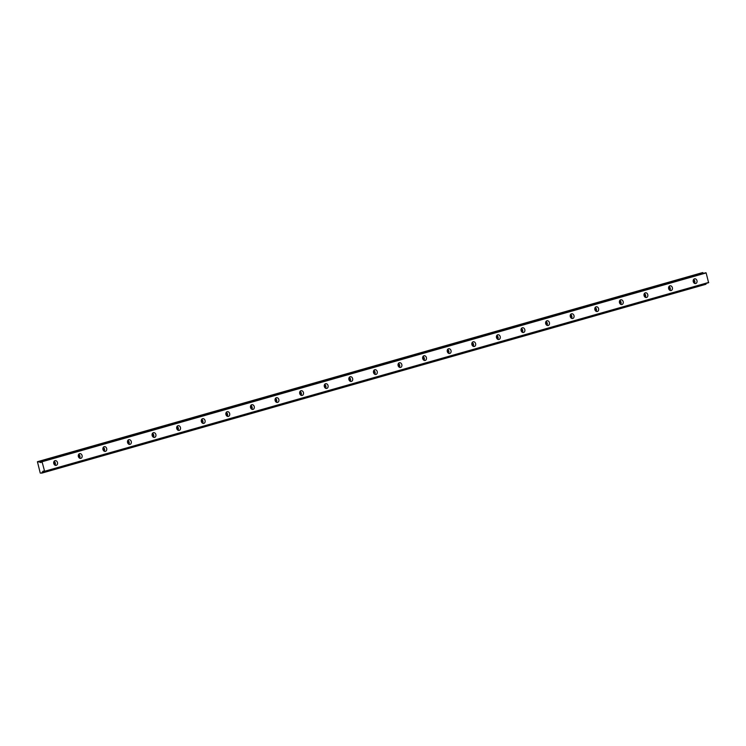 <?xml version="1.0" encoding="UTF-8"?>
<svg xmlns="http://www.w3.org/2000/svg" width="746" height="746" viewBox="0 0 746 746"><rect width="100%" height="100%" fill="white"/><g stroke="black" fill="none" stroke-linecap="round" stroke-linejoin="round"><path stroke-width="1.12" d="M704.112 273.223L701.52 272.887L37.431 461.718L40.247 473.085L41.841 473.113L42.14 472.125L44.042 471.603A1.296 0.793 -105.9 0 0 43.193 471.118A1.296 0.793 -105.9 0 0 43.175 471.118A1.296 0.793 -105.9 0 0 42.699 471.92L44.611 471.267L42.046 461.746L41.422 461.653L705.502 272.822M54.999 460.674A2.425 1.921 76.2 0 0 53.777 463.499A2.425 1.921 76.2 0 0 56.211 465.364A2.425 1.921 76.2 0 0 56.258 465.345A2.425 1.921 76.2 0 0 57.479 462.52A2.425 1.921 76.2 0 0 55.055 460.655A2.425 1.921 76.2 0 0 54.999 460.674M694.489 278.836A2.425 1.921 76.2 0 0 693.267 281.662A2.425 1.921 76.2 0 0 695.701 283.527A2.425 1.921 76.2 0 0 695.748 283.517A2.425 1.921 76.2 0 0 696.969 280.683A2.425 1.921 76.2 0 0 694.545 278.817A2.425 1.921 76.2 0 0 694.489 278.836M669.889 285.83A2.425 1.921 76.2 0 0 668.668 288.655A2.425 1.921 76.2 0 0 671.102 290.52A2.425 1.921 76.2 0 0 671.158 290.511A2.425 1.921 76.2 0 0 672.379 287.676A2.425 1.921 76.2 0 0 669.945 285.811A2.425 1.921 76.2 0 0 669.889 285.83M645.299 292.824A2.425 1.921 76.2 0 0 644.078 295.649A2.425 1.921 76.2 0 0 646.502 297.514A2.425 1.921 76.2 0 0 646.558 297.505A2.425 1.921 76.2 0 0 647.78 294.67A2.425 1.921 76.2 0 0 645.346 292.805A2.425 1.921 76.2 0 0 645.299 292.824M620.7 299.817A2.425 1.921 76.2 0 0 619.478 302.643A2.425 1.921 76.2 0 0 621.912 304.508A2.425 1.921 76.2 0 0 621.959 304.499A2.425 1.921 76.2 0 0 623.18 301.664A2.425 1.921 76.2 0 0 620.756 299.799A2.425 1.921 76.2 0 0 620.7 299.817M596.101 306.811A2.425 1.921 76.2 0 0 594.879 309.637A2.425 1.921 76.2 0 0 597.313 311.502A2.425 1.921 76.2 0 0 597.369 311.492A2.425 1.921 76.2 0 0 598.59 308.657A2.425 1.921 76.2 0 0 596.157 306.793A2.425 1.921 76.2 0 0 596.101 306.811M571.511 313.805A2.425 1.921 76.2 0 0 570.289 316.63A2.425 1.921 76.2 0 0 572.723 318.495A2.425 1.921 76.2 0 0 572.769 318.486A2.425 1.921 76.2 0 0 573.991 315.651A2.425 1.921 76.2 0 0 571.557 313.786A2.425 1.921 76.2 0 0 571.511 313.805M546.911 320.799A2.425 1.921 76.2 0 0 545.69 323.624A2.425 1.921 76.2 0 0 548.123 325.489A2.425 1.921 76.2 0 0 548.179 325.48A2.425 1.921 76.2 0 0 549.401 322.645A2.425 1.921 76.2 0 0 546.967 320.78A2.425 1.921 76.2 0 0 546.911 320.799M522.321 327.792A2.425 1.921 76.2 0 0 521.1 330.618A2.425 1.921 76.2 0 0 523.524 332.483A2.425 1.921 76.2 0 0 523.58 332.474A2.425 1.921 76.2 0 0 524.802 329.639A2.425 1.921 76.2 0 0 522.368 327.774A2.425 1.921 76.2 0 0 522.321 327.792M497.722 334.786A2.425 1.921 76.2 0 0 496.5 337.612A2.425 1.921 76.2 0 0 498.934 339.477A2.425 1.921 76.2 0 0 498.981 339.467A2.425 1.921 76.2 0 0 500.202 336.632A2.425 1.921 76.2 0 0 497.778 334.767A2.425 1.921 76.2 0 0 497.722 334.786M473.123 341.78A2.425 1.921 76.2 0 0 471.901 344.605A2.425 1.921 76.2 0 0 474.335 346.47A2.425 1.921 76.2 0 0 474.391 346.461A2.425 1.921 76.2 0 0 475.612 343.626A2.425 1.921 76.2 0 0 473.178 341.761A2.425 1.921 76.2 0 0 473.123 341.78M448.532 348.774A2.425 1.921 76.2 0 0 447.311 351.599A2.425 1.921 76.2 0 0 449.735 353.464A2.425 1.921 76.2 0 0 449.791 353.455A2.425 1.921 76.2 0 0 451.013 350.62A2.425 1.921 76.2 0 0 448.579 348.755A2.425 1.921 76.2 0 0 448.532 348.774M423.933 355.767A2.425 1.921 76.2 0 0 422.712 358.593A2.425 1.921 76.2 0 0 425.145 360.458A2.425 1.921 76.2 0 0 425.201 360.449A2.425 1.921 76.2 0 0 426.423 357.614A2.425 1.921 76.2 0 0 423.989 355.749A2.425 1.921 76.2 0 0 423.933 355.767M399.343 362.761A2.425 1.921 76.2 0 0 398.112 365.587A2.425 1.921 76.2 0 0 400.546 367.452A2.425 1.921 76.2 0 0 400.602 367.442A2.425 1.921 76.2 0 0 401.824 364.608A2.425 1.921 76.2 0 0 399.39 362.743A2.425 1.921 76.2 0 0 399.343 362.761M374.744 369.755A2.425 1.921 76.2 0 0 373.522 372.58A2.425 1.921 76.2 0 0 375.956 374.445A2.425 1.921 76.2 0 0 376.003 374.436A2.425 1.921 76.2 0 0 377.224 371.601A2.425 1.921 76.2 0 0 374.8 369.736A2.425 1.921 76.2 0 0 374.744 369.755M350.144 376.749A2.425 1.921 76.2 0 0 348.923 379.574A2.425 1.921 76.2 0 0 351.357 381.439A2.425 1.921 76.2 0 0 351.413 381.43A2.425 1.921 76.2 0 0 352.634 378.595A2.425 1.921 76.2 0 0 350.2 376.73A2.425 1.921 76.2 0 0 350.144 376.749M325.554 383.742A2.425 1.921 76.2 0 0 324.333 386.568A2.425 1.921 76.2 0 0 326.757 388.433A2.425 1.921 76.2 0 0 326.813 388.414A2.425 1.921 76.2 0 0 328.035 385.589A2.425 1.921 76.2 0 0 325.601 383.724A2.425 1.921 76.2 0 0 325.554 383.742M300.955 390.736A2.425 1.921 76.2 0 0 299.733 393.562A2.425 1.921 76.2 0 0 302.167 395.427A2.425 1.921 76.2 0 0 302.214 395.408A2.425 1.921 76.2 0 0 303.445 392.582A2.425 1.921 76.2 0 0 301.011 390.717A2.425 1.921 76.2 0 0 300.955 390.736M276.356 397.73A2.425 1.921 76.2 0 0 275.134 400.555A2.425 1.921 76.2 0 0 277.568 402.42A2.425 1.921 76.2 0 0 277.624 402.402A2.425 1.921 76.2 0 0 278.845 399.576A2.425 1.921 76.2 0 0 276.412 397.711A2.425 1.921 76.2 0 0 276.356 397.73M251.766 404.724A2.425 1.921 76.2 0 0 250.544 407.549A2.425 1.921 76.2 0 0 252.978 409.414A2.425 1.921 76.2 0 0 253.025 409.395A2.425 1.921 76.2 0 0 254.246 406.57A2.425 1.921 76.2 0 0 251.822 404.705A2.425 1.921 76.2 0 0 251.766 404.724M227.166 411.717A2.425 1.921 76.2 0 0 225.945 414.543A2.425 1.921 76.2 0 0 228.379 416.408A2.425 1.921 76.2 0 0 228.435 416.389A2.425 1.921 76.2 0 0 229.656 413.564A2.425 1.921 76.2 0 0 227.222 411.699A2.425 1.921 76.2 0 0 227.166 411.717M202.576 418.711A2.425 1.921 76.2 0 0 201.355 421.537A2.425 1.921 76.2 0 0 203.779 423.402A2.425 1.921 76.2 0 0 203.835 423.383A2.425 1.921 76.2 0 0 205.057 420.558A2.425 1.921 76.2 0 0 202.623 418.692A2.425 1.921 76.2 0 0 202.576 418.711M177.977 425.705A2.425 1.921 76.2 0 0 176.755 428.53A2.425 1.921 76.2 0 0 179.189 430.395A2.425 1.921 76.2 0 0 179.236 430.377A2.425 1.921 76.2 0 0 180.457 427.551A2.425 1.921 76.2 0 0 178.033 425.686A2.425 1.921 76.2 0 0 177.977 425.705M153.378 432.699A2.425 1.921 76.2 0 0 152.156 435.524A2.425 1.921 76.2 0 0 154.59 437.389A2.425 1.921 76.2 0 0 154.646 437.37A2.425 1.921 76.2 0 0 155.867 434.545A2.425 1.921 76.2 0 0 153.434 432.68A2.425 1.921 76.2 0 0 153.378 432.699M128.788 439.692A2.425 1.921 76.2 0 0 127.566 442.518A2.425 1.921 76.2 0 0 130 444.383A2.425 1.921 76.2 0 0 130.046 444.364A2.425 1.921 76.2 0 0 131.268 441.539A2.425 1.921 76.2 0 0 128.834 439.674A2.425 1.921 76.2 0 0 128.788 439.692M104.188 446.686A2.425 1.921 76.2 0 0 102.967 449.512A2.425 1.921 76.2 0 0 105.4 451.377A2.425 1.921 76.2 0 0 105.456 451.358A2.425 1.921 76.2 0 0 106.678 448.532A2.425 1.921 76.2 0 0 104.244 446.668A2.425 1.921 76.2 0 0 104.188 446.686M79.598 453.68A2.425 1.921 76.2 0 0 78.367 456.505A2.425 1.921 76.2 0 0 80.801 458.37A2.425 1.921 76.2 0 0 80.857 458.352A2.425 1.921 76.2 0 0 82.079 455.526A2.425 1.921 76.2 0 0 79.645 453.661A2.425 1.921 76.2 0 0 79.598 453.68M704.038 273.185L40.032 462.063A1.296 0.793 -105.9 0 0 40.899 462.529A1.296 0.793 -105.9 0 0 41.375 461.727L706.136 272.924L708.616 282.706L44.536 471.537M39.958 462.016L37.431 461.718M706.192 283.396L705.921 284.282L41.841 473.113M53.731 462.222A1.417 1.119 -103.8 0 1 54.309 464.59M693.221 280.384A1.417 1.119 -103.8 0 1 693.799 282.753M668.621 287.378A1.417 1.119 -103.8 0 1 669.209 289.746M644.031 294.372A1.417 1.119 -103.8 0 1 644.609 296.74M619.432 301.365A1.417 1.119 -103.8 0 1 620.01 303.734M594.832 308.359A1.417 1.119 -103.8 0 1 595.42 310.728M570.242 315.353A1.417 1.119 -103.8 0 1 570.821 317.721M545.643 322.347A1.417 1.119 -103.8 0 1 546.221 324.715M521.044 329.34A1.417 1.119 -103.8 0 1 521.631 331.709M496.454 336.334A1.417 1.119 -103.8 0 1 497.032 338.703M471.854 343.328A1.417 1.119 -103.8 0 1 472.442 345.696M447.264 350.322A1.417 1.119 -103.8 0 1 447.842 352.69M422.665 357.315A1.417 1.119 -103.8 0 1 423.243 359.684M398.066 364.309A1.417 1.119 -103.8 0 1 398.653 366.678M373.476 371.303A1.417 1.119 -103.8 0 1 374.054 373.671M348.876 378.297A1.417 1.119 -103.8 0 1 349.464 380.665M324.286 385.29A1.417 1.119 -103.8 0 1 324.864 387.659M299.687 392.284A1.417 1.119 -103.8 0 1 300.265 394.653M275.087 399.278A1.417 1.119 -103.8 0 1 275.675 401.646M250.497 406.272A1.417 1.119 -103.8 0 1 251.076 408.64M225.898 413.265A1.417 1.119 -103.8 0 1 226.486 415.634M201.308 420.259A1.417 1.119 -103.8 0 1 201.886 422.628M176.709 427.253A1.417 1.119 -103.8 0 1 177.287 429.621M152.109 434.247A1.417 1.119 -103.8 0 1 152.697 436.615M127.519 441.24A1.417 1.119 -103.8 0 1 128.098 443.609M102.92 448.234A1.417 1.119 -103.8 0 1 103.498 450.603M78.321 455.228A1.417 1.119 -103.8 0 1 78.908 457.596M708.7 282.436L44.611 471.267M42.046 461.746L706.136 272.924M702.769 272.579L38.68 461.41M55.017 465.196A2.425 1.921 76.2 0 0 54.076 461.354M694.507 283.359A2.425 1.921 76.2 0 0 693.566 279.526M669.917 290.353A2.425 1.921 76.2 0 0 668.976 286.52M645.318 297.346A2.425 1.921 76.2 0 0 644.376 293.514M620.719 304.34A2.425 1.921 76.2 0 0 619.777 300.507M596.129 311.334A2.425 1.921 76.2 0 0 595.187 307.501M571.529 318.328A2.425 1.921 76.2 0 0 570.587 314.495M546.939 325.321A2.425 1.921 76.2 0 0 545.997 321.489M522.34 332.315A2.425 1.921 76.2 0 0 521.398 328.482M497.741 339.309A2.425 1.921 76.2 0 0 496.799 335.476M473.15 346.303A2.425 1.921 76.2 0 0 472.209 342.461M448.551 353.296A2.425 1.921 76.2 0 0 447.609 349.454M423.961 360.29A2.425 1.921 76.2 0 0 423.019 356.448M399.362 367.284A2.425 1.921 76.2 0 0 398.42 363.442M374.762 374.278A2.425 1.921 76.2 0 0 373.821 370.436M350.172 381.271A2.425 1.921 76.2 0 0 349.231 377.429M325.573 388.265A2.425 1.921 76.2 0 0 324.631 384.423M300.983 395.259A2.425 1.921 76.2 0 0 300.032 391.417M276.384 402.253A2.425 1.921 76.2 0 0 275.442 398.411M251.784 409.246A2.425 1.921 76.2 0 0 250.843 405.404M227.194 416.24A2.425 1.921 76.2 0 0 226.252 412.398M202.595 423.234A2.425 1.921 76.2 0 0 201.653 419.392M177.996 430.228A2.425 1.921 76.2 0 0 177.054 426.386M153.406 437.221A2.425 1.921 76.2 0 0 152.464 433.379M128.806 444.215A2.425 1.921 76.2 0 0 127.864 440.373M104.216 451.209A2.425 1.921 76.2 0 0 103.274 447.367M79.617 458.203A2.425 1.921 76.2 0 0 78.675 454.361M41.841 461.55L705.921 272.719M703.525 273.316L39.445 462.138M44.005 471.547L42.699 471.92M40.032 462.063L41.394 461.671"/></g></svg>
